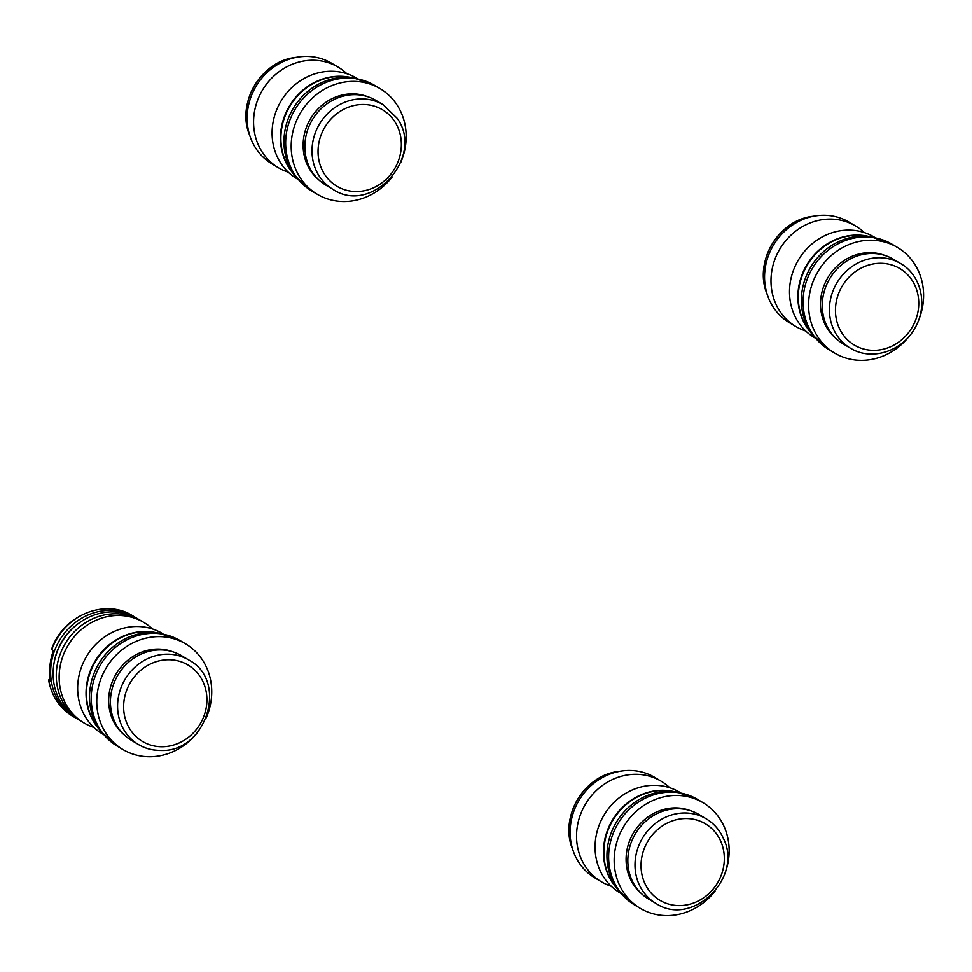 <?xml version="1.0" encoding="UTF-8"?>
<svg xmlns="http://www.w3.org/2000/svg" width="972" height="972" viewBox="0 0 972 972"><rect width="100%" height="100%" fill="white"/><g stroke="black" fill="none" stroke-linecap="round" stroke-linejoin="round"><path stroke-width="1.46" d="M288.283 172.166A58.49 53.339 -59.3 0 1 278.405 167.694L271.978 163.867A58.49 53.339 -59.3 0 1 255.66 148.036A58.49 53.339 -59.3 0 1 250.545 137.72A58.49 53.339 -59.3 0 1 298.574 56.983A58.49 53.339 -59.3 0 1 331.78 63.338L338.207 67.165A58.49 53.339 -59.3 0 1 346.846 73.714M278.405 167.694A58.49 53.339 -59.3 0 1 262.1 151.863A58.49 53.339 -59.3 0 1 269.851 80.117A58.49 53.339 -59.3 0 1 338.207 67.165M297.59 179.103L296.922 178.702A58.49 53.339 -59.3 0 1 280.616 162.883A58.49 53.339 -59.3 0 1 288.368 91.137A58.49 53.339 -59.3 0 1 356.724 78.185L357.392 78.574M392.056 177.098A61.443 56.036 -59.3 0 1 317.285 194.254A61.443 56.036 -59.3 0 1 300.141 177.633A61.443 56.036 -59.3 0 1 308.294 102.254A61.443 56.036 -59.3 0 1 380.101 88.646A61.443 56.036 -59.3 0 1 397.232 105.268A61.443 56.036 -59.3 0 1 400.719 162.555M312.024 171.728A49.195 44.87 -59.3 0 1 318.549 111.379A49.195 44.87 -59.3 0 1 376.043 100.481L383.211 104.745A49.195 44.87 -59.3 0 0 325.705 115.644A49.195 44.87 -59.3 0 0 319.18 175.993A49.195 44.87 -59.3 0 0 332.898 189.297L325.742 185.045A49.195 44.87 -59.3 0 1 312.024 171.728M805.691 330.99A58.49 53.339 -59.3 0 1 797.696 327.588A58.49 53.339 -59.3 0 1 795.813 326.519L789.373 322.692A58.49 53.339 -59.3 0 1 767.953 296.545A58.49 53.339 -59.3 0 1 815.97 215.82A58.49 53.339 -59.3 0 1 847.292 221.106A58.49 53.339 -59.3 0 1 849.176 222.175L855.615 226.002A58.49 53.339 -59.3 0 1 864.254 232.539M795.813 326.519A58.49 53.339 -59.3 0 1 779.277 250.011A58.49 53.339 -59.3 0 1 853.732 224.933A58.49 53.339 -59.3 0 1 855.615 226.002M814.998 337.94L814.329 337.539A58.49 53.339 -59.3 0 1 797.793 261.031A58.49 53.339 -59.3 0 1 872.249 235.953A58.49 53.339 -59.3 0 1 874.132 237.01L874.8 237.411M909.464 335.935A61.443 56.036 -59.3 0 1 836.661 354.209A61.443 56.036 -59.3 0 1 834.681 353.091A61.443 56.036 -59.3 0 1 817.306 272.707A61.443 56.036 -59.3 0 1 895.528 246.366A61.443 56.036 -59.3 0 1 897.508 247.483A61.443 56.036 -59.3 0 1 918.127 321.38M843.149 343.869A49.195 44.87 -59.3 0 1 829.238 279.523A49.195 44.87 -59.3 0 1 891.871 258.418A49.195 44.87 -59.3 0 1 893.45 259.317L900.607 263.57A49.195 44.87 -59.3 0 0 899.027 262.683A49.195 44.87 -59.3 0 0 836.394 283.775A49.195 44.87 -59.3 0 0 850.306 348.134L843.149 343.869M611.242 886.233A58.49 53.339 -59.3 0 1 601.364 881.762L594.937 877.935A58.49 53.339 -59.3 0 1 574.817 855.02A58.49 53.339 -59.3 0 1 573.504 851.788A58.49 53.339 -59.3 0 1 621.533 771.051A58.49 53.339 -59.3 0 1 654.739 777.406L661.167 781.233A58.49 53.339 -59.3 0 1 669.817 787.782M601.364 881.762A58.49 53.339 -59.3 0 1 581.244 858.847A58.49 53.339 -59.3 0 1 595.787 791.087A58.49 53.339 -59.3 0 1 661.167 781.233M620.549 893.171L619.881 892.782A58.49 53.339 -59.3 0 1 599.76 869.855A58.49 53.339 -59.3 0 1 614.304 802.107A58.49 53.339 -59.3 0 1 679.683 792.253L680.351 792.642M715.028 891.166A61.443 56.036 -59.3 0 1 640.244 908.322A61.443 56.036 -59.3 0 1 619.103 884.253A61.443 56.036 -59.3 0 1 634.388 813.078A61.443 56.036 -59.3 0 1 703.06 802.714A61.443 56.036 -59.3 0 1 724.201 826.795A61.443 56.036 -59.3 0 1 723.678 876.623M631.776 879.83A49.195 44.87 -59.3 0 1 644.011 822.847A49.195 44.87 -59.3 0 1 699.014 814.548L706.17 818.813A49.195 44.87 -59.3 0 0 651.179 827.099A49.195 44.87 -59.3 0 0 638.944 884.095A49.195 44.87 -59.3 0 0 655.869 903.365L648.701 899.112A49.195 44.87 -59.3 0 1 631.776 879.83M93.834 727.396A58.49 53.339 -59.3 0 1 83.969 722.925A58.49 53.339 -59.3 0 1 61.953 658.992A58.49 53.339 -59.3 0 1 117.503 615.483A58.49 53.339 -59.3 0 1 143.771 622.396A58.49 53.339 -59.3 0 1 152.41 628.945M83.969 722.925L81.113 721.236A58.49 53.339 -59.3 0 1 59.098 657.303A58.49 53.339 -59.3 0 1 114.647 613.794A58.49 53.339 -59.3 0 1 140.916 620.707L137.745 618.824A58.49 53.339 -59.3 0 0 53.399 667.873A58.49 53.339 -59.3 0 0 77.942 719.341L81.113 721.236A58.49 53.339 -59.3 0 1 56.57 669.757A58.49 53.339 -59.3 0 1 140.916 620.707L143.771 622.396M103.141 734.334L102.485 733.945A58.49 53.339 -59.3 0 1 80.469 670.012A58.49 53.339 -59.3 0 1 136.019 626.503A58.49 53.339 -59.3 0 1 162.288 633.416L162.944 633.817M197.62 732.341A61.443 56.036 -59.3 0 1 150.429 756.751A61.443 56.036 -59.3 0 1 122.837 749.485A61.443 56.036 -59.3 0 1 99.715 682.332A61.443 56.036 -59.3 0 1 158.072 636.624A61.443 56.036 -59.3 0 1 185.664 643.889A61.443 56.036 -59.3 0 1 206.271 717.786M131.305 740.275A49.195 44.87 -59.3 0 1 112.788 686.499A49.195 44.87 -59.3 0 1 159.517 649.904A49.195 44.87 -59.3 0 1 181.606 655.723L188.762 659.976A49.195 44.87 -59.3 0 0 166.674 654.168A49.195 44.87 -59.3 0 0 119.945 690.764A49.195 44.87 -59.3 0 0 138.461 744.54L131.305 740.275M76.715 718.587A58.49 53.339 -59.3 0 1 75.464 717.871A58.49 53.339 -59.3 0 1 50.921 666.403A58.49 53.339 -59.3 0 1 135.266 617.342A58.49 53.339 -59.3 0 1 136.493 618.095M135.266 617.342L132.654 615.786A58.49 53.339 120.7 0 0 51.771 649.612L53.424 650.596A58.49 53.339 120.7 0 0 49.961 665.82A58.49 53.339 120.7 0 0 50.447 681.141L48.794 680.157A58.49 53.339 120.7 0 0 72.851 716.315C59.62 708.102 51.54 695.976 48.6 679.963L50.714 679.574M51.771 649.612L51.589 649.345C62.694 615.665 105.012 597.987 132.654 615.786M318.342 179.407A48.697 44.408 -59.3 0 1 310.214 170.124A48.697 44.408 -59.3 0 1 314.32 113.202A48.697 44.408 -59.3 0 1 367.562 96.665M295.124 57.494C261.201 61.26 236.475 102.838 249.342 134.44A55.744 50.848 -59.3 0 1 295.124 57.494L298.574 56.983M293.277 173.599A58.49 53.339 -59.3 0 1 289 167.877A58.49 53.339 -59.3 0 1 291.454 102.898A58.49 53.339 -59.3 0 1 350.491 77.42M295.087 176.005L291.576 171.339A58.599 53.448 -59.3 0 1 289.425 168.253A58.599 53.448 -59.3 0 1 290.859 104.684A58.599 53.448 -59.3 0 1 347.697 76.995L353.468 77.857A60.969 55.598 -59.3 0 0 294.346 106.653A60.969 55.598 -59.3 0 0 292.851 172.785A60.969 55.598 -59.3 0 0 295.087 176.005L311.745 190.962A61.443 56.036 -59.3 0 1 294.613 174.34A61.443 56.036 -59.3 0 1 302.754 98.962A61.443 56.036 -59.3 0 1 374.572 85.354L353.468 77.857M324.539 174.219A44.505 40.593 -59.3 0 1 337.393 113.262A44.505 40.593 -59.3 0 1 394.875 121.792A44.505 40.593 -59.3 0 1 382.02 182.748A44.505 40.593 -59.3 0 1 324.539 174.219M835.738 338.244A48.697 44.408 -59.3 0 1 827.925 277.579A48.697 44.408 -59.3 0 1 884.97 255.502M812.531 216.331C778.608 220.097 753.871 261.662 766.75 293.277A55.744 50.848 -59.3 0 1 812.531 216.331L815.97 215.82M810.684 332.436A58.49 53.339 -59.3 0 1 806.772 264.992A58.49 53.339 -59.3 0 1 867.899 236.245M808.983 330.176A58.599 53.448 -59.3 0 1 807.197 265.247A58.599 53.448 -59.3 0 1 865.104 235.832L870.876 236.694A60.969 55.598 -59.3 0 0 810.636 267.288A60.969 55.598 -59.3 0 0 812.495 334.842L808.983 330.176M834.681 353.091L829.152 349.798A61.443 56.036 -59.3 0 1 811.778 269.426A61.443 56.036 -59.3 0 1 890 243.073A61.443 56.036 -59.3 0 1 891.98 244.191L897.508 247.483M851.885 349.033A49.195 44.87 -59.3 0 1 850.306 348.134L851.922 349.045C872.698 360.879 902.405 350.941 914.737 328.39C928.211 306.265 921.65 275.355 900.607 263.57M855.785 345.898A44.505 40.593 -59.3 0 1 841.327 287.651A44.505 40.593 -59.3 0 1 898.432 267.774A44.505 40.593 -59.3 0 1 912.89 326.021A44.505 40.593 -59.3 0 1 855.785 345.898M641.301 893.475A48.697 44.408 -59.3 0 1 630.002 878.287A48.697 44.408 -59.3 0 1 639.576 824.523A48.697 44.408 -59.3 0 1 690.521 810.733M618.083 771.561C584.16 775.328 559.435 816.905 572.314 848.52A55.744 50.848 -59.3 0 1 618.083 771.561L621.533 771.051M616.236 887.667A58.49 53.339 -59.3 0 1 608.156 874.849A58.49 53.339 -59.3 0 1 616.953 813.479A58.49 53.339 -59.3 0 1 673.462 791.487M618.046 890.073L614.547 885.407A58.599 53.448 -59.3 0 1 608.569 875.213A58.599 53.448 -59.3 0 1 616.272 815.192A58.599 53.448 -59.3 0 1 670.668 791.062L676.439 791.925A60.969 55.598 -59.3 0 0 619.857 817.015A60.969 55.598 -59.3 0 0 611.838 879.466A60.969 55.598 -59.3 0 0 618.046 890.073L634.716 905.029A61.443 56.036 -59.3 0 1 613.575 880.96A61.443 56.036 -59.3 0 1 628.848 809.785A61.443 56.036 -59.3 0 1 697.532 799.434L676.439 791.925M644.606 882.88A44.505 40.593 -59.3 0 1 665.771 823.855A44.505 40.593 -59.3 0 1 720.738 841.266A44.505 40.593 -59.3 0 1 699.573 900.291A44.505 40.593 -59.3 0 1 644.606 882.88M123.894 734.65A48.697 44.408 -59.3 0 1 112.242 681.846A48.697 44.408 -59.3 0 1 157.282 649.077A48.697 44.408 -59.3 0 1 173.113 651.896M98.84 728.83A58.49 53.339 -59.3 0 1 91.963 666.986A58.49 53.339 -59.3 0 1 144.415 631.496A58.49 53.339 -59.3 0 1 156.055 632.651M144.925 631.691A58.599 53.448 -59.3 0 1 153.26 632.237L159.031 633.088A60.969 55.598 -59.3 0 0 150.368 632.517A60.969 55.598 -59.3 0 0 96.544 667.8A60.969 55.598 -59.3 0 0 100.638 731.236L97.139 726.582A58.599 53.448 -59.3 0 1 93.191 665.601A58.599 53.448 -59.3 0 1 144.925 631.691M122.837 749.485L117.308 746.204A61.443 56.036 -59.3 0 1 94.187 679.039A61.443 56.036 -59.3 0 1 152.543 633.331A61.443 56.036 -59.3 0 1 180.124 640.597L159.031 633.088M160.55 750.36A49.195 44.87 -59.3 0 1 138.461 744.54C145.326 748.574 152.811 750.542 160.915 750.457C206.465 752.462 228.797 680.728 188.762 659.976M162.494 746.751A44.505 40.593 -59.3 0 1 123.711 703.862A44.505 40.593 -59.3 0 1 168.035 659.733A44.505 40.593 -59.3 0 1 206.817 702.622A44.505 40.593 -59.3 0 1 162.494 746.751M54.068 663.05A55.574 50.69 -59.3 0 1 76.885 624.692M249.342 134.44L250.545 137.72M380.101 88.646L374.572 85.354M332.898 189.297C371.912 215.723 425.128 156.601 397.159 118.28L383.211 104.745M317.285 194.254L311.745 190.962M766.75 293.277L767.953 296.545M829.152 349.798L812.495 334.842M891.98 244.191L870.876 236.694M572.314 848.52L573.504 851.788M703.06 802.714L697.532 799.434M655.869 903.365C691.991 927.798 743.604 877.765 723.375 838.386C719.608 829.991 713.873 823.466 706.17 818.813M640.244 908.322L634.716 905.029M117.308 746.204L100.638 731.236M185.664 643.889L180.124 640.597M75.464 717.871L72.851 716.315"/></g></svg>
